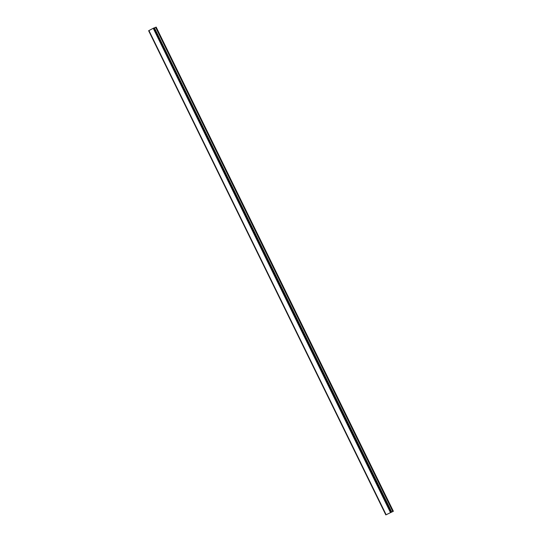 <?xml version="1.0" encoding="UTF-8"?>
<svg xmlns="http://www.w3.org/2000/svg" width="542" height="542" viewBox="0 0 542 542"><rect width="100%" height="100%" fill="white"/><g stroke="black" fill="none" stroke-linecap="round" stroke-linejoin="round"><path stroke-width="0.81" d="M148.901 30.576L385.829 514.893L393.37 511.269L385.823 514.9L148.637 30.725L385.823 514.9M391.561 511.96L154.368 27.791L391.554 511.966L154.368 27.791L153.25 28.299L148.894 30.562L386.087 514.731L148.894 30.555M154.416 27.886L391.717 512.007M393.37 511.269L156.177 27.1L154.524 27.832M388.661 513.525L389.129 513.315M388.58 513.565L389.569 513.118M389.623 513.037L390.226 512.773M391.31 512.061L154.118 27.893L391.317 512.054M148.908 30.548L386.1 514.717M148.921 30.535L386.114 514.704M153.25 28.299L390.436 512.468M153.298 28.279L390.491 512.447M153.366 28.245L390.558 512.414M148.677 30.704L385.87 514.873M154.05 27.927L391.243 512.095M154.185 27.859L391.378 512.027M155.615 27.324L392.808 511.492M155.744 27.263L392.936 511.431"/></g></svg>
